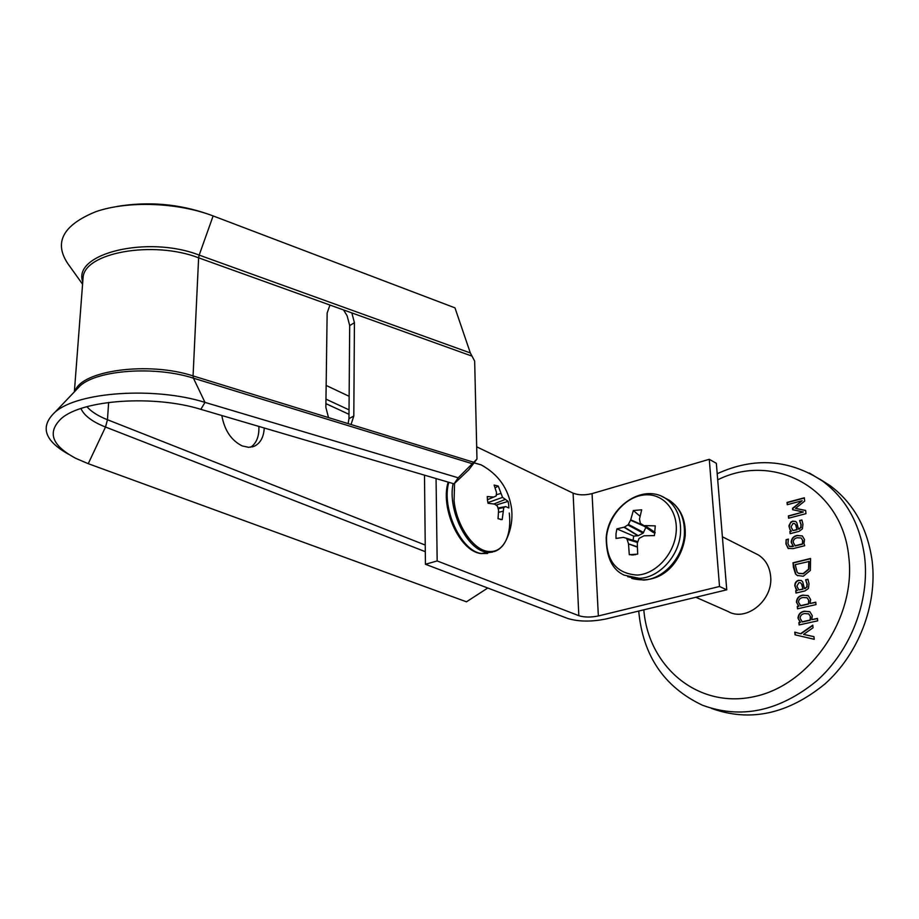 <?xml version="1.0" encoding="UTF-8"?>
<svg xmlns="http://www.w3.org/2000/svg" width="919" height="919" viewBox="0 0 919 919"><rect width="100%" height="100%" fill="white"/><g stroke="black" fill="none" stroke-linecap="round" stroke-linejoin="round"><path stroke-width="1.38" d="M637.338 547.15L628.504 543.876L629.285 554.697L637.683 554.134L637.292 543.255L639.038 538.408L644.024 535.788L654.42 535.605L655.27 525.863L644.931 525.611L655.109 532.4M640.061 516.237L633.329 510.527L630.71 519.832L642.358 524.99M655.075 532.549L640.394 523.416L639.475 519.12L641.68 509.804L633.329 510.527M676.166 532.067C678.119 510.24 662.909 493.009 644.391 494.927C625.885 496.536 608.412 516.237 606.506 537.293C606.253 561.015 616.488 573.605 637.177 575.064C655.913 574.203 674.5 553.87 676.166 532.067M628.504 543.876L637.338 546.771M637.499 542.474L627.034 539.292L628.424 543.474M627.034 539.292L637.625 542.13M637.579 541.59L626.597 538.764M623.415 537.385L616.006 538.454L616.006 533.698L616.902 528.873L624.369 527.127L638.268 535.697L633.685 536.11L616.902 528.873M645.885 527.414L643.105 533.135L627.872 524.967L624.369 527.127M627.872 524.967L628.401 524.37L643.633 532.549M644.15 526.231L630.56 520.211L628.401 524.37M633.685 536.11L633.122 540.257M643.105 533.135L638.268 535.697M623.392 537.374L637.797 541.659M654.983 533.146L652.881 532.216M635.626 554.651L629.285 554.697M695.878 597.27L727.997 611.445C746.389 622.381 773.787 599.774 770.581 575.811C769.502 566.38 765.389 559.407 758.255 554.904L755.28 553.399M819.805 479.132L830.156 485.68C853.636 503.198 867.651 528.425 872.2 561.36C877.369 604.886 858.645 653.788 825.09 683.828C787.939 714.155 750.065 722.334 711.444 708.388M804.688 545.714L793.017 548.643L788.1 548.39L785.952 543.91L786.124 539.671L788.41 539.085L787.951 543.577L789.295 546.391L793.2 546.208L791.202 542.29C791.431 538.5 793.407 536.214 797.129 535.432L802.344 535.961L804.527 539.648L803.964 543.497L804.688 545.714M805.021 590.928L795.98 593.042L795.739 590.664L797.083 590.354L794.797 585.771C794.751 582.956 796.003 581.13 798.565 580.28L801.391 580.532L802.746 581.968L804.458 588.619L806.79 586.954L806.997 584.151L805.63 579.809L807.939 579.257L809.019 583.703L808.444 588.459L805.021 590.928M817.692 620.83L799.116 624.943L798.887 622.531L800.208 622.232L797.991 618.154C798.347 614.168 800.495 611.836 804.435 611.181L809.961 611.836L812.281 615.73L811.741 619.67L817.439 618.395L817.692 620.83M805.963 513.664L788.594 518.213L788.376 515.915L803.321 511.986L792.683 509.712L792.546 508.31L802.172 500.717L787.261 504.703L787.043 502.429L804.332 497.788L804.665 501.096L795.521 508.391L805.63 510.436L805.963 513.664M813.947 636.637L814.211 639.291L795.038 634.822L794.774 632.146L800.598 633.696L812.775 625.15L813.039 627.78L803.585 634.397L813.947 636.637M816.015 604.599L797.531 608.815L797.29 606.414L798.611 606.115L796.405 602.083C796.773 598.108 798.91 595.788 802.827 595.11L808.318 595.73L810.638 599.567L810.099 603.484L815.762 602.186L816.015 604.599M810.363 570.435L803.309 576.236L797.221 575.466L795.532 573.984L793.453 567.425L792.994 562.796L810.569 558.476L810.363 570.435M799.013 531.377L790.122 533.663L789.892 531.354L791.213 531.01L789.903 529.482L788.973 525.599L790.903 522.026L792.683 521.153L795.647 521.452L796.796 522.704L798.473 529.137L800.759 527.46L800.966 524.738L799.633 520.533L801.896 519.936L802.953 524.244L802.39 528.884L799.013 531.377M788.881 518.144L788.376 515.915M788.674 516.087L803.321 511.986M792.982 509.781L792.546 508.31M792.856 508.483L802.172 500.717M787.549 504.634L787.043 502.429M787.353 502.601L804.355 498.041M805.641 510.55L795.521 508.391M795.349 634.891L794.774 632.146M795.096 632.295L800.598 633.696M800.92 633.834L812.81 625.483M813.947 636.706L803.585 634.397M799.415 624.886L798.887 622.531M799.197 622.68L800.208 622.232M800.518 622.381L797.991 618.154M798.301 618.303C798.668 614.306 800.817 611.985 804.745 611.33L804.435 611.181M804.745 611.33L809.536 611.606M817.462 618.613L811.741 619.67M810.592 616.729L808.697 613.858L804.676 613.582C801.862 613.926 800.323 615.477 800.07 618.257L802.321 621.979L810.19 620.233L810.592 616.729L808.617 613.823M810.19 620.233L810.282 616.58M802.011 621.83L809.88 620.084M797.818 608.746L797.29 606.414M797.6 606.563L798.611 606.115M798.933 606.264L796.405 602.083M796.716 602.232C797.083 598.258 799.22 595.937 803.137 595.259L802.827 595.11M803.137 595.259L807.973 595.535M815.785 602.404L810.099 603.484M808.95 600.589L807.112 597.775L803.068 597.499C800.265 597.844 798.726 599.406 798.473 602.163L800.725 605.851L808.548 604.059L808.95 600.589L807.043 597.729M808.548 604.059L808.64 600.44M800.403 605.701L808.238 603.909M796.268 592.973L795.739 590.664M796.049 590.814L797.083 590.354M797.393 590.503L795.751 588.746M796.061 588.895L794.797 585.771M795.119 585.92C795.061 583.106 796.313 581.279 798.875 580.429L798.565 580.28M798.875 580.429L801.345 580.509M805.124 588.688L806.79 586.954M807.1 587.103L806.997 584.151M807.296 584.312L805.641 579.935M805.94 579.969L808.008 579.475M801.954 584.45L800.472 582.761L798.933 582.623L796.888 586.115L798.887 589.929L802.976 589.194L801.954 584.45L800.518 582.795M802.976 589.194L801.644 584.3M798.887 589.929L802.666 589.045M797.807 575.776L795.532 573.984M795.843 574.145L792.994 562.796M793.304 562.945L810.592 558.706M798.783 573.479L803.39 573.778L808.823 569.355L809.111 561.486L795.211 564.657L797.164 572.204L798.358 573.249L803.08 573.617L808.525 569.194L808.8 561.325M788.491 548.597L785.952 543.91M786.262 544.071L786.124 539.671M786.434 539.832L788.387 539.338M791.971 546.518L789.501 546.506M792.281 546.679L793.2 546.208M793.511 546.368L791.202 542.29M791.5 542.451C791.73 538.672 793.717 536.386 797.439 535.605L797.129 535.432M797.439 535.605L802.207 535.88M802.873 540.705L801.184 538.006L797.382 537.753C794.74 538.178 793.35 539.706 793.223 542.313L795.28 545.932L802.459 544.128L802.873 540.705L801.15 537.983M802.459 544.128L802.574 540.544M794.969 545.76L802.149 543.956M790.409 533.594L789.892 531.354M790.202 531.515L791.213 531.01M791.512 531.182L789.903 529.482M790.214 529.643L788.973 526.598M789.283 526.771L790.156 523.348L792.683 521.153M792.994 521.326L795.59 521.418M799.128 529.218L800.759 527.46M801.069 527.632L800.966 524.738M801.276 524.898L799.645 520.648M799.944 520.705L801.988 520.165M796.015 525.174L794.648 523.6L793.04 523.428L791.029 526.886L792.994 530.55L797.014 529.769L796.015 525.174L794.694 523.623M797.014 529.769L795.705 525.002M792.994 530.55L796.704 529.597M221.835 415.526C224.477 430.333 231.289 440.477 242.26 445.956L248.739 447.335L254.643 446.071C260.548 442.981 263.753 436.95 264.247 428.001M343.534 309.921L347.129 315.803L349.691 325.567L348.967 418.639L348.129 423.625M68.684 454.331C44.238 440.638 39.724 426.542 55.129 412.057C78.023 391.701 155.001 386.6 204.983 402.384L458.19 477.788L476.972 459.041L474.663 361.098L470.333 352.953L454.974 307.865L213.128 215.931C177.93 202.433 128.109 200.514 95.886 211.657C62.997 225.063 53.647 242.398 67.845 263.661L82.572 284.235M487.771 588.011L466.473 601.807L88.247 463.681L75.863 458.386C51.763 445.589 46.915 432.321 61.297 418.559C82.411 399.627 154.093 394.768 200.836 409.346L204.983 402.384L193.415 378.168L193.07 375.917L198.619 257.814L329.955 305.051L327.141 313.023L325.854 407.312L328.497 417.594L351.035 424.521L353.804 416.031L354.424 322.718L351.851 312.919L471.734 356.032M329.955 305.051L351.851 312.919M200.836 409.346L454.066 483.853L458.19 477.788M476.972 459.041L468.816 469.793L454.066 483.853M117.127 206.442C148.545 201.227 179.171 203.892 209.004 214.437M258.882 426.427C259.284 436.215 256.562 443.142 250.715 447.22M349.14 396.319L326.153 385.44M425.44 564.266L567.632 618.441C578.533 621.761 591.319 621.933 605.989 618.958L726.745 589.814L719.52 586.483L598.349 615.96C590.86 617.488 584.358 617.396 578.832 615.696L437.168 560.946L425.44 564.266L424.486 475.146M437.168 560.946L436.054 478.558M726.745 589.814L716.349 463.314L709.273 459.305L592.054 493.618C584.806 495.387 578.488 495.226 573.1 493.158L476.685 446.829M719.52 586.483L709.273 459.305M484.52 466.737L481.051 464.83L474.296 462.981M454.549 483.405L454.089 500.844C456.387 524.829 472.607 549.148 487.346 551.308C495.387 552.537 501.533 549.022 505.806 540.763C509.344 533.296 510.504 524.048 509.275 513.055M487.426 499.867L487.254 496.559L493.744 497.064L496.237 495.904L496.49 492.423L494.123 485.06L498.247 486.059L502.567 497.386L508.104 501.36L508.689 504.715L508.885 507.977L505.622 506.587L503.773 507.575L502.188 519.603L498.052 518.707L498.58 510.286L497.432 506.151L494.56 504.083L488.023 503.279L487.426 499.867M500.522 519.545L502.188 519.603M495.146 487.863L498.247 486.059M487.415 499.741L493.744 497.064M498.535 512.32L502.923 511.251M498.155 508.666L503.773 507.575M497.972 508L505.622 506.587M495.984 505.082L508.104 501.36M493.94 503.991L504.807 499.614M487.874 502.624L502.567 497.386M496.34 494.755L500.832 493.446M627.746 576.707L643.38 580.061C663.024 579.521 682.92 557.833 684.345 534.984C685.137 519.097 680.037 507.472 669.043 500.097L665.207 498.132C642.082 483.187 608.091 507.483 606.195 537.695C606.31 557.339 612.318 569.837 624.219 575.179L639.44 578.338C659.118 577.787 679.061 556.018 680.508 533.1C681.312 517.167 676.212 505.507 665.207 498.132L661.301 496.122M631.709 578.419C662.438 586.184 682.369 560.636 685.183 535.8C686.034 519.809 680.646 507.908 669.043 500.097L665.184 498.121M637.924 535.8L624.058 527.253M640.83 523.933L653.122 532.377M809.409 473.044L822.528 481.039C846.077 498.615 860.127 523.991 864.653 557.144C869.788 601.083 850.776 650.514 816.865 680.784C779.312 711.34 741.162 719.474 702.403 705.195C664.058 687.01 642.829 655.638 638.728 611.055M717.705 479.821C773.373 451.987 842.241 487.702 848.788 556.834C856.359 618.073 809.903 685.528 753.626 696.751C697.452 708.871 648.24 666.367 643.817 609.825M351.035 424.521L474.17 462.406M82.894 280.031L83.078 277.699C84.123 252.587 153.197 240.192 198.619 257.814L199.182 255.103L470.333 352.953M82.756 281.903C72.21 253.426 148.062 235.057 199.182 255.103L213.128 215.931M75.059 391.126C81.309 370.311 148.821 361.293 193.07 375.917L328.497 417.594M75.703 390.46L80.344 385.589C98.207 369.748 155.575 365.911 193.415 378.168L472.837 463.877M108.637 402.419L107.466 419.73L105.513 427.036C92.371 421.844 84.169 415.675 80.918 408.518M425.313 551.676L105.513 427.036L88.247 463.681M425.244 545.059L107.466 419.73C98.092 416.02 91.245 411.666 86.914 406.692M349.002 414.308L325.9 403.648M349.036 409.863L325.969 399.145M349.691 325.567L354.424 322.718M348.967 418.639L353.804 416.031M598.349 615.96L592.054 493.618M578.832 615.696L573.1 493.158M448.805 482.303C441.177 508.035 461.074 551.193 481.303 553.479L492.595 552.066M453.124 483.578C447.392 509.769 466.955 549.78 486.277 552.089L494.548 551.515C498.96 549.918 502.486 546.748 505.151 542.015M633.811 554.915L631.479 554.961M652.949 532.285L640.738 523.887M722.391 536.776L758.255 554.904M717.199 473.722C754.258 456.846 789.375 459.293 822.528 481.039L830.156 485.68M74.359 391.873L82.905 279.962M55.129 412.057L75.783 390.38M254.643 446.071L252.323 446.91M487.598 553.468L480.717 553.537M474.365 462.877L481.051 464.83C498.42 474.284 508.586 488.77 511.55 508.31C512.848 519.694 510.93 530.516 505.806 540.763M500.866 519.591L501.82 519.626M480.522 553.491C459.42 550.814 440.052 507.656 448.173 482.119"/></g></svg>
